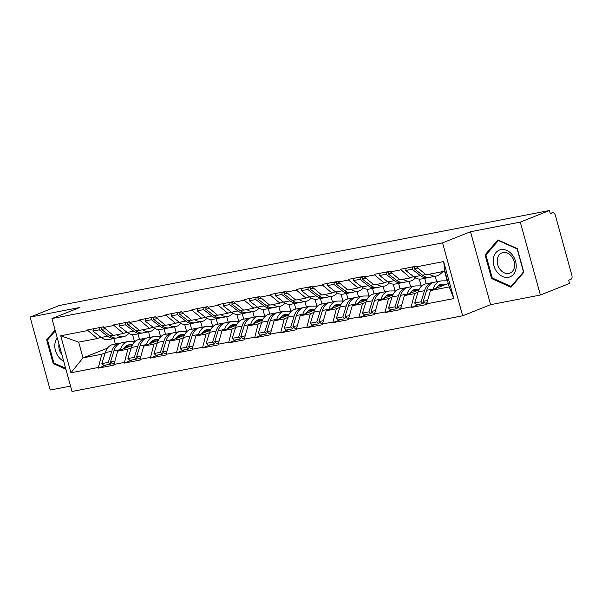 <?xml version="1.0" encoding="UTF-8"?>
<svg xmlns="http://www.w3.org/2000/svg" width="602" height="602" viewBox="0 0 602 602"><rect width="100%" height="100%" fill="white"/><g stroke="black" fill="none" stroke-linecap="round" stroke-linejoin="round"><path stroke-width="0.9" d="M540.385 295.025L520.294 222.1L470.508 231.747L490.592 304.68L540.385 295.025L569.53 283.437L568.649 280.254L570.779 279.403A3.326 2.13 79 0 0 571.9 275.423L555.322 215.245A3.326 2.13 79 0 0 552.696 212.777A3.326 2.13 79 0 0 552.448 212.852L550.318 213.695L549.445 210.512L59.252 305.507L30.1 317.096L50.192 390.028L70.539 386.085M490.592 304.68L462.645 315.787L72.029 391.488L51.938 318.563L442.553 242.862L462.645 315.787M448.272 283.459L430.43 290.555L449.227 286.906L453.855 298.569L443.659 261.569L416.509 266.829L416.336 266.197L400.465 269.267L410.225 277.891L413.559 276.566M453.855 298.569L426.705 303.829L426.878 304.469L411.008 307.547L419.105 304.326M417.999 292.256L414.56 293.625L411.008 307.547M410.827 306.907L400.639 308.879L400.812 309.518L384.941 312.596L393.046 309.375M391.932 297.313L388.493 298.682L384.941 312.596M384.768 311.956L374.572 313.928L374.753 314.568L358.882 317.645L366.979 314.425M365.873 302.362L362.427 303.732L358.882 317.645M358.702 317.006L348.513 318.985L348.686 319.617L332.816 322.695L340.913 319.474M339.806 307.411L336.367 308.781L332.816 322.695M332.643 322.055L322.446 324.034L322.627 324.674L306.749 327.744L314.854 324.531M313.747 312.461L310.301 313.83L306.749 327.744M306.576 327.112L296.387 329.083L296.56 329.723L280.69 332.801L288.787 329.58M287.681 317.517L284.242 318.887L280.69 332.801M280.517 332.161L270.321 334.133L270.501 334.772L254.623 337.85L262.728 334.629M261.622 322.567L258.175 323.936L254.623 337.85M254.45 337.21L244.262 339.189L244.435 339.821L228.564 342.899L236.661 339.678M235.555 327.616L232.116 328.985L228.564 342.899M228.384 342.26L218.195 344.239L218.368 344.878L202.498 347.948L210.602 344.728M209.488 332.665L206.05 334.035L202.498 347.948M202.325 347.316L192.128 349.288L192.309 349.928L176.439 353.005L184.536 349.785M183.429 337.722L179.983 339.092L176.439 353.005M176.258 352.366L166.069 354.337L166.242 354.977L150.372 358.055L158.469 354.834M157.363 342.771L153.924 344.141L150.372 358.055M150.199 357.415L140.003 359.394L140.183 360.026L124.305 363.104L132.41 359.883M131.304 347.821L127.857 349.19L124.305 363.104M124.132 362.464L113.944 364.443L114.117 365.083L98.246 368.153L106.343 364.932M105.237 352.87L101.798 354.239L98.246 368.153M98.066 367.521L70.923 372.781L60.727 335.781L87.877 330.521L97.464 338.505L100.797 337.18M400.639 269.907L390.45 271.886L390.269 271.246L374.399 274.324L374.579 274.956L364.383 276.935L364.21 276.295L348.34 279.373L348.513 280.013L338.324 281.984L338.143 281.345L322.273 284.422L322.446 285.062L312.257 287.034L312.084 286.401L296.207 289.472L296.387 290.111L286.191 292.09L286.018 291.451L270.147 294.528L270.321 295.161L260.132 297.14L259.959 296.5L244.081 299.578L244.262 300.217L234.065 302.189L233.892 301.549L218.022 304.627L218.195 305.267L208.006 307.238L207.825 306.606L191.955 309.676L192.136 310.316L181.939 312.295L181.766 311.655L165.896 314.733L166.069 315.365L155.88 317.344L155.7 316.705L139.83 319.782L140.003 320.422L129.814 322.394L129.641 321.754L113.763 324.832L113.944 325.471L103.747 327.443L103.574 326.811L87.704 329.881L87.877 330.521M446.308 280.833L446.759 280.825M418.924 289.818L404.363 295.605L414.56 293.625M410.225 277.891L400.029 279.87L390.45 271.886M447.166 280.66L444.569 271.239M436.736 281.766L435.223 276.273M404.363 295.605L400.639 308.879M420.241 285.882L420.693 285.875M392.858 294.867L378.304 300.654L388.493 298.682M374.579 274.956L384.159 282.948L387.5 281.616M384.159 282.948L373.97 284.919L364.383 276.935M421.107 285.717L419.278 279.087M410.669 286.815L409.157 281.33M378.304 300.654L374.572 313.928M394.182 290.932L394.634 290.924M366.791 299.916L352.238 305.703L362.427 303.732M348.513 280.013L358.1 287.997L361.433 286.665M358.1 287.997L347.903 289.968L338.324 281.984M395.04 290.766L393.211 284.136M384.61 291.865L383.098 286.379M352.238 305.703L348.513 318.985M368.115 295.981L368.567 295.981M340.732 304.973L326.179 310.76L336.367 308.781M322.446 285.062L332.033 293.046L335.374 291.722M332.033 293.046L321.844 295.025L312.257 287.034M368.973 295.815L367.152 289.186M358.544 296.914L357.031 291.428M326.179 310.76L322.446 324.034M342.056 301.038L342.508 301.03M314.665 310.022L300.112 315.809L310.301 313.83M296.387 290.111L305.966 298.095L309.308 296.771M305.966 298.095L295.778 300.074L286.191 292.09M342.914 300.865L341.086 294.235M332.477 301.971L330.972 296.477M300.112 315.809L296.387 329.083M315.99 306.087L316.441 306.079M288.606 315.072L274.045 320.858L284.242 318.887M270.321 295.161L279.907 303.152L283.241 301.82M279.907 303.152L269.711 305.124L260.132 297.14M316.848 305.921L315.019 299.292M306.418 307.02L304.905 301.534M274.045 320.858L270.321 334.133M289.923 311.136L290.375 311.129M262.54 320.121L247.986 325.908L258.175 323.936M244.262 300.217L253.841 308.201L257.182 306.869M253.841 308.201L243.652 310.173L234.065 302.189M290.789 310.971L288.96 304.341M280.351 312.069L278.839 306.584M247.986 325.908L244.262 339.189M263.864 316.185L264.316 316.185M236.473 325.17L221.92 330.965L232.116 328.985M218.195 305.267L227.782 313.251L231.115 311.926M227.782 313.251L217.585 315.23L208.006 307.238M264.722 316.02L262.893 309.39M254.292 317.119L252.78 311.633M221.92 330.965L218.195 344.239M237.798 321.235L238.249 321.235M210.414 330.227L195.861 336.014L206.05 334.035M192.136 310.316L201.715 318.3L205.056 316.976M201.715 318.3L191.526 320.279L181.939 312.295M238.655 321.069L236.834 314.44M228.226 322.168L226.713 316.682M195.861 336.014L192.128 349.288M211.738 326.292L212.19 326.284M184.347 335.276L169.794 341.063L179.983 339.092M166.069 315.365L175.649 323.357L178.99 322.025M175.649 323.357L165.46 325.328L155.88 317.344M212.596 326.126L210.768 319.489M202.159 327.225L200.654 321.739M169.794 341.063L166.069 354.337M185.672 331.341L186.123 331.333M158.288 340.326L143.727 346.112L153.924 344.141M140.003 320.422L149.589 328.406L152.931 327.074M149.589 328.406L139.401 330.378L129.814 322.394M186.53 331.175L184.709 324.546M176.1 332.274L174.588 326.788M143.727 346.112L140.003 359.394M159.613 336.39L160.064 336.39M132.222 345.375L117.668 351.162L127.857 349.19M113.944 325.471L123.523 333.455L126.864 332.131M123.523 333.455L113.334 335.434L103.747 327.443M160.471 336.225L158.642 329.595M150.033 337.323L148.521 331.837M117.668 351.162L113.944 364.443M133.546 341.439L133.998 341.439M107.51 348.144L83.001 357.881L101.798 354.239M97.464 338.505L78.666 342.147L83.001 357.881L70.923 372.781M134.404 341.274L132.575 334.644M113.853 338.557L115.366 344.043M60.727 335.781L78.666 342.147M520.294 222.1L549.445 210.512M470.508 231.747L442.553 242.862M51.938 318.563L79.885 307.449L30.1 317.096M449.227 286.906L444.893 271.178L426.096 274.821L416.509 266.829M430.43 290.555L426.705 303.829M443.659 261.569L444.893 271.178M110.587 363.247L111.505 362.886M136.654 358.198L137.572 357.829M162.713 353.148L163.631 352.78M188.78 348.091L189.698 347.73M214.846 343.042L215.764 342.681M240.905 337.993L241.823 337.624M266.972 332.944L267.89 332.575M293.031 327.887L293.949 327.526M319.098 322.838L320.016 322.476M345.164 317.788L346.082 317.427M371.223 312.739L372.141 312.37M397.29 307.69L398.208 307.321M423.349 302.633L424.267 302.272M55.091 330.001L46.655 339.821L53.179 363.518L65.896 369.237M491.586 278.553L510.97 287.274L523.83 272.3L517.299 248.611L497.914 239.889L485.054 254.857L491.586 278.553L492.609 278.147M54.21 363.104L53.179 363.518M48.19 339.212L46.655 339.821M486.589 254.247L485.054 254.857M135.074 341.432L129.227 341.484A18.165 11.626 79 0 0 127.865 341.62L121.438 342.869A18.165 11.626 79 0 0 120.091 343.26A18.165 11.626 79 0 0 113.944 350.883L110.467 361.952L114.877 361.102M127.865 341.62A18.165 11.626 79 0 0 126.518 342.019A18.165 11.626 79 0 0 120.377 349.642L120.212 350.153M132.538 344.743L129.611 344.773A14.839 9.497 79 0 0 128.497 344.886A14.839 9.497 79 0 0 127.398 345.202A14.839 9.497 79 0 0 123.485 348.851M120.362 343.163A18.165 11.626 79 0 0 119.264 343.29L112.83 344.532A18.165 11.626 79 0 0 111.483 344.931A18.165 11.626 79 0 0 105.335 352.554L101.866 363.623L108.3 362.374L110.301 364.172L110.881 362.321M119.264 343.29A18.165 11.626 79 0 0 117.917 343.682A18.165 11.626 79 0 0 111.769 351.305L108.3 362.374M128.843 333.478L127.376 334.765A18.165 11.626 -101 0 1 123.591 336.668A18.165 11.626 -101 0 1 116.547 334.81M114.99 338.339L108.556 339.588A18.165 11.626 -101 0 1 101.189 337.474L107.615 336.232A18.165 11.626 79 0 0 114.99 338.339A18.165 11.626 79 0 0 116.058 338.046M107.615 336.232L99.338 329.836L92.904 331.085L101.189 337.474M99.909 327.518L99.338 329.836M93.483 328.767L92.904 331.085M101.783 328.301L100.602 327.383M129.769 346.353L125.464 346.398M126.713 347.565L124.328 347.595M130.8 345.947L125.976 345.992M101.866 363.623L103.868 365.414L110.301 364.172M137.978 333.884L139.491 339.37M110.467 361.952L112.476 363.751L114.23 363.405M102.084 327.097L101.505 329.414L109.79 335.811A18.165 11.626 79 0 0 117.164 337.918L123.591 336.668M101.505 329.414L105.245 328.692M161.133 336.375L155.286 336.435A18.165 11.626 79 0 0 153.931 336.571L147.498 337.82A18.165 11.626 79 0 0 146.151 338.211A18.165 11.626 79 0 0 140.003 345.834L136.534 356.903L140.943 356.045M153.931 336.571A18.165 11.626 79 0 0 152.584 336.962A18.165 11.626 79 0 0 146.436 344.585L146.278 345.104M158.604 339.694L155.67 339.724A14.839 9.497 79 0 0 154.564 339.829A14.839 9.497 79 0 0 153.465 340.153A14.839 9.497 79 0 0 149.552 343.802M146.429 338.106A18.165 11.626 79 0 0 145.33 338.234L138.896 339.483A18.165 11.626 79 0 0 137.549 339.882A18.165 11.626 79 0 0 131.402 347.505L127.933 358.566L134.359 357.325L136.361 359.116L136.947 357.272M145.33 338.234A18.165 11.626 79 0 0 143.983 338.633A18.165 11.626 79 0 0 137.835 346.255L134.359 357.325M154.902 328.421L153.435 329.715A18.165 11.626 -101 0 1 149.657 331.619A18.165 11.626 -101 0 1 142.614 329.753M141.049 333.29L134.622 334.531A18.165 11.626 -101 0 1 127.248 332.424L133.682 331.183A18.165 11.626 79 0 0 141.049 333.29A18.165 11.626 79 0 0 142.125 332.996M133.682 331.183L125.397 324.787L118.963 326.028L127.248 332.424M125.976 322.469L125.397 324.787M119.542 323.71L118.963 326.028M127.85 323.244L126.661 322.333M155.835 341.304L151.523 341.342M152.78 342.515L150.395 342.538M156.866 340.89L152.035 340.943M127.933 358.566L129.934 360.365L136.361 359.116M164.037 328.835L165.55 334.321M136.534 356.903L138.535 358.694L140.296 358.356M128.151 322.047L127.571 324.365L135.856 330.761A18.165 11.626 79 0 0 143.223 332.868L149.657 331.619M127.571 324.365L131.311 323.643M187.199 331.326L181.352 331.386A18.165 11.626 79 0 0 179.998 331.521L173.564 332.763A18.165 11.626 79 0 0 172.217 333.162A18.165 11.626 79 0 0 166.069 340.785L162.6 351.854L167.01 350.996M179.998 331.521A18.165 11.626 79 0 0 178.651 331.913A18.165 11.626 79 0 0 172.503 339.536L172.338 340.047M184.663 334.644L181.736 334.667A14.839 9.497 79 0 0 180.63 334.78A14.839 9.497 79 0 0 179.524 335.103A14.839 9.497 79 0 0 175.611 338.753M172.496 333.056A18.165 11.626 79 0 0 171.389 333.184L164.956 334.434A18.165 11.626 79 0 0 163.609 334.825A18.165 11.626 79 0 0 157.468 342.448L153.992 353.517L160.425 352.275L162.427 354.066L163.007 352.223M171.389 333.184A18.165 11.626 79 0 0 170.042 333.583A18.165 11.626 79 0 0 163.894 341.206L160.425 352.275M180.969 323.372L179.501 324.659A18.165 11.626 -101 0 1 175.724 326.57A18.165 11.626 -101 0 1 168.673 324.704M167.115 328.233L160.681 329.482A18.165 11.626 -101 0 1 153.314 327.375L159.748 326.126A18.165 11.626 79 0 0 167.115 328.233A18.165 11.626 79 0 0 168.184 327.947M159.748 326.126L151.463 319.73L145.029 320.979L153.314 327.375M152.043 317.412L151.463 319.73M145.609 318.661L145.029 320.979M153.909 318.195L152.727 317.284M181.894 336.255L177.59 336.292M178.839 337.466L176.454 337.489M182.925 335.841L178.102 335.886M153.992 353.517L155.993 355.315L162.427 354.066M190.104 323.778L191.617 329.264M162.6 351.854L164.602 353.645L166.355 353.306M154.21 316.991L153.63 319.316L161.915 325.705A18.165 11.626 79 0 0 169.29 327.812L175.724 326.57M153.63 319.316L157.37 318.586M213.258 326.276L207.419 326.329A18.165 11.626 79 0 0 206.057 326.465L199.623 327.714A18.165 11.626 79 0 0 198.276 328.113A18.165 11.626 79 0 0 192.136 335.728L188.659 346.797L193.069 345.947M206.057 326.465A18.165 11.626 79 0 0 204.71 326.863A18.165 11.626 79 0 0 198.562 334.486L198.404 334.998M210.73 329.587L207.803 329.618A14.839 9.497 79 0 0 206.689 329.73A14.839 9.497 79 0 0 205.591 330.054A14.839 9.497 79 0 0 201.678 333.696M198.555 328.007A18.165 11.626 79 0 0 197.456 328.135L191.022 329.384A18.165 11.626 79 0 0 189.675 329.776A18.165 11.626 79 0 0 183.527 337.398L180.058 348.468L186.485 347.219L188.494 349.017L189.073 347.166M197.456 328.135A18.165 11.626 79 0 0 196.109 328.534A18.165 11.626 79 0 0 189.961 336.149L186.485 347.219M207.035 318.323L205.568 319.609A18.165 11.626 -101 0 1 201.783 321.521A18.165 11.626 -101 0 1 194.739 319.654M193.182 323.184L186.748 324.433A18.165 11.626 -101 0 1 179.373 322.326L185.807 321.077A18.165 11.626 79 0 0 193.182 323.184A18.165 11.626 79 0 0 194.25 322.89M185.807 321.077L177.522 314.68L171.096 315.93L179.373 322.326M178.102 312.363L177.522 314.68M171.668 313.612L171.096 315.93M179.975 313.145L178.794 312.227M207.961 331.198L203.649 331.243M204.906 332.417L202.52 332.439M208.992 330.791L204.168 330.837M180.058 348.468L182.06 350.266L188.494 349.017M216.171 318.729L217.676 324.215M188.659 346.797L190.661 348.596L192.422 348.257M180.276 311.941L179.697 314.259L187.982 320.655A18.165 11.626 79 0 0 195.349 322.762L201.783 321.521M179.697 314.259L183.437 313.537M239.325 321.227L233.478 321.28A18.165 11.626 79 0 0 232.124 321.415L225.69 322.664A18.165 11.626 79 0 0 224.343 323.056A18.165 11.626 79 0 0 218.195 330.679L214.726 341.748L219.136 340.898M232.124 321.415A18.165 11.626 79 0 0 230.777 321.814A18.165 11.626 79 0 0 224.629 329.437L224.471 329.949M236.789 324.538L233.862 324.568A14.839 9.497 79 0 0 232.756 324.681A14.839 9.497 79 0 0 231.657 325.005A14.839 9.497 79 0 0 227.744 328.647M224.621 322.958A18.165 11.626 79 0 0 223.515 323.086L217.089 324.327A18.165 11.626 79 0 0 215.742 324.726A18.165 11.626 79 0 0 209.594 332.349L206.117 343.418L212.551 342.169L214.553 343.968L215.132 342.117M223.515 323.086A18.165 11.626 79 0 0 222.168 323.477A18.165 11.626 79 0 0 216.028 331.1L212.551 342.169M233.094 313.273L231.627 314.56A18.165 11.626 -101 0 1 227.849 316.464A18.165 11.626 -101 0 1 220.806 314.605M219.241 318.134L212.807 319.384A18.165 11.626 -101 0 1 205.44 317.269L211.874 316.027A18.165 11.626 79 0 0 219.241 318.134A18.165 11.626 79 0 0 220.309 317.841M211.874 316.027L203.589 309.631L197.155 310.88L205.44 317.269M204.168 307.313L203.589 309.631M197.734 308.563L197.155 310.88M206.042 308.096L204.853 307.178M234.02 326.149L229.716 326.194M230.972 327.36L228.579 327.39M235.051 325.742L230.227 325.787M206.117 343.418L208.119 345.209L214.553 343.968M242.23 313.68L243.742 319.165M214.726 341.748L216.728 343.546L218.488 343.2M206.335 306.892L205.764 309.21L214.041 315.606A18.165 11.626 79 0 0 221.416 317.713L227.849 316.464M205.764 309.21L209.496 308.487M265.392 316.17L259.545 316.231A18.165 11.626 79 0 0 258.183 316.366L251.756 317.615A18.165 11.626 79 0 0 250.409 318.007A18.165 11.626 79 0 0 244.262 325.629L240.785 336.699L245.195 335.841M258.183 316.366A18.165 11.626 79 0 0 256.836 316.757A18.165 11.626 79 0 0 250.695 324.38L250.53 324.899M262.856 319.489L259.929 319.519A14.839 9.497 79 0 0 258.815 319.624A14.839 9.497 79 0 0 257.716 319.948A14.839 9.497 79 0 0 253.803 323.598M250.68 317.901A18.165 11.626 79 0 0 249.582 318.037L243.148 319.278A18.165 11.626 79 0 0 241.801 319.677A18.165 11.626 79 0 0 235.653 327.3L232.184 338.362L238.618 337.12L240.619 338.911L241.199 337.067M249.582 318.037A18.165 11.626 79 0 0 248.235 318.428A18.165 11.626 79 0 0 242.087 326.051L238.618 337.12M259.161 308.216L257.694 309.511A18.165 11.626 -101 0 1 253.909 311.415A18.165 11.626 -101 0 1 246.865 309.548M245.307 313.085L238.874 314.327A18.165 11.626 -101 0 1 231.507 312.22L237.933 310.978A18.165 11.626 79 0 0 245.307 313.085A18.165 11.626 79 0 0 246.376 312.792M237.933 310.978L229.655 304.582L223.222 305.824L231.507 312.22M230.227 302.264L229.655 304.582M223.801 303.506L223.222 305.824M232.101 303.039L230.92 302.129M260.087 321.099L255.782 321.137M257.031 322.311L254.646 322.333M261.118 320.685L256.294 320.738M232.184 338.362L234.186 340.16L240.619 338.911M268.296 308.63L269.809 314.116M240.785 336.699L242.787 338.49L244.547 338.151M232.402 301.843L231.823 304.16L240.108 310.557A18.165 11.626 79 0 0 247.475 312.664L253.909 311.415M231.823 304.16L235.563 303.438M57.265 337.91A14.395 10.979 -111.7 0 0 58.808 357.174A14.395 10.979 -111.7 0 0 63.692 361.23M58.966 344.073A10.904 8.315 -111.7 0 0 61.84 354.57A10.904 8.315 -111.7 0 0 61.863 354.593M65.618 368.243L53.849 362.946L47.52 339.987L55.331 330.897M512.212 254.744A14.395 10.979 -111.7 0 0 495.98 252.562A14.395 10.979 -111.7 0 0 497.207 272.209A14.395 10.979 -111.7 0 0 513.438 274.392A14.395 10.979 -111.7 0 0 512.212 254.744M511.602 256.384A10.904 8.315 -111.7 0 0 501.895 252.863A10.904 8.315 -111.7 0 0 500.239 269.606A10.904 8.315 -111.7 0 0 509.947 273.12A10.904 8.315 -111.7 0 0 511.602 256.384M511.03 286.432L492.248 277.981L485.927 255.022L498.388 240.522L517.171 248.972L523.492 271.923L511.03 286.432L512.031 286.033M498.877 240.326L498.388 240.522M291.451 311.121L285.604 311.181A18.165 11.626 79 0 0 284.249 311.317L277.815 312.558A18.165 11.626 79 0 0 276.468 312.957A18.165 11.626 79 0 0 270.321 320.58L266.852 331.649L271.261 330.791M284.249 311.317A18.165 11.626 79 0 0 282.902 311.708A18.165 11.626 79 0 0 276.754 319.331L276.596 319.85M288.922 314.44L285.988 314.462A14.839 9.497 79 0 0 284.881 314.575A14.839 9.497 79 0 0 283.783 314.899A14.839 9.497 79 0 0 279.87 318.548M276.747 312.852A18.165 11.626 79 0 0 275.648 312.98L269.214 314.229A18.165 11.626 79 0 0 267.867 314.62A18.165 11.626 79 0 0 261.719 322.243L258.243 333.312L264.677 332.071L266.678 333.862L267.258 332.018M275.648 312.98A18.165 11.626 79 0 0 274.301 313.379A18.165 11.626 79 0 0 268.153 321.001L264.677 332.071M285.22 303.167L283.753 304.454A18.165 11.626 -101 0 1 279.975 306.365A18.165 11.626 -101 0 1 272.932 304.499M271.367 308.028L264.94 309.277A18.165 11.626 -101 0 1 257.566 307.17L264 305.921A18.165 11.626 79 0 0 271.367 308.028A18.165 11.626 79 0 0 272.443 307.742M264 305.921L255.715 299.533L249.281 300.774L257.566 307.17M256.294 297.207L255.715 299.533M249.86 298.457L249.281 300.774M258.168 297.99L256.979 297.079M286.153 316.05L281.841 316.088M283.098 317.262L280.713 317.284M287.184 315.636L282.353 315.681M258.243 333.312L260.252 335.111L266.678 333.862M294.355 303.574L295.868 309.059M266.852 331.649L268.853 333.44L270.614 333.102M258.469 296.786L257.889 299.111L266.174 305.5A18.165 11.626 79 0 0 273.541 307.607L279.975 306.365M257.889 299.111L261.622 298.381M317.517 306.072L311.67 306.125A18.165 11.626 79 0 0 310.316 306.26L303.882 307.509A18.165 11.626 79 0 0 302.535 307.908A18.165 11.626 79 0 0 296.387 315.531L292.911 326.593L297.32 325.742M310.316 306.26A18.165 11.626 79 0 0 308.969 306.659A18.165 11.626 79 0 0 302.821 314.282L302.655 314.793M314.981 309.383L312.054 309.413A14.839 9.497 79 0 0 310.948 309.526A14.839 9.497 79 0 0 309.842 309.849A14.839 9.497 79 0 0 305.929 313.491M302.814 307.803A18.165 11.626 79 0 0 301.707 307.931L295.273 309.18A18.165 11.626 79 0 0 293.926 309.571A18.165 11.626 79 0 0 287.786 317.194L284.31 328.263L290.743 327.014L292.745 328.812L293.325 326.961M301.707 307.931A18.165 11.626 79 0 0 300.36 308.329A18.165 11.626 79 0 0 294.212 315.945L290.743 327.014M311.287 298.118L309.819 299.405A18.165 11.626 -101 0 1 306.034 301.316A18.165 11.626 -101 0 1 298.991 299.45M297.433 302.979L290.999 304.228A18.165 11.626 -101 0 1 283.632 302.121L290.059 300.872A18.165 11.626 79 0 0 297.433 302.979A18.165 11.626 79 0 0 298.502 302.686M290.059 300.872L281.781 294.476L275.347 295.725L283.632 302.121M282.361 292.158L281.781 294.476M275.927 293.407L275.347 295.725M284.227 292.941L283.045 292.023M312.212 310.993L307.908 311.038M309.157 312.212L306.772 312.235M313.243 310.587L308.42 310.632M284.31 328.263L286.311 330.062L292.745 328.812M320.422 298.524L321.935 304.01M292.911 326.593L294.92 328.391L296.673 328.052M284.528 291.737L283.948 294.054L292.233 300.451A18.165 11.626 79 0 0 299.608 302.558L306.034 301.316M283.948 294.054L287.688 293.332M343.576 301.023L337.73 301.075A18.165 11.626 79 0 0 336.375 301.211L329.941 302.46A18.165 11.626 79 0 0 328.594 302.851A18.165 11.626 79 0 0 322.454 310.474L318.977 321.543L323.387 320.693M336.375 301.211A18.165 11.626 79 0 0 335.028 301.61A18.165 11.626 79 0 0 328.88 309.232L328.722 309.744M341.048 304.334L338.113 304.364A14.839 9.497 79 0 0 337.007 304.477A14.839 9.497 79 0 0 335.908 304.8A14.839 9.497 79 0 0 331.995 308.442M328.873 302.753A18.165 11.626 79 0 0 327.774 302.881L321.34 304.123A18.165 11.626 79 0 0 319.993 304.522A18.165 11.626 79 0 0 313.845 312.145L310.376 323.214L316.802 321.965L318.812 323.763L319.391 321.912M327.774 302.881A18.165 11.626 79 0 0 326.427 303.273A18.165 11.626 79 0 0 320.279 310.895L316.802 321.965M337.346 293.069L335.878 294.355A18.165 11.626 -101 0 1 332.101 296.259A18.165 11.626 -101 0 1 325.057 294.401M323.5 297.93L317.066 299.179A18.165 11.626 -101 0 1 309.691 297.064L316.125 295.823A18.165 11.626 79 0 0 323.5 297.93A18.165 11.626 79 0 0 324.568 297.636M316.125 295.823L307.84 289.427L301.414 290.676L309.691 297.064M308.42 287.109L307.84 289.427M301.986 288.358L301.414 290.676M310.293 287.891L309.112 286.973M338.279 305.944L333.967 305.989M335.224 307.155L332.838 307.186M339.31 305.538L334.486 305.583M310.376 323.214L312.378 325.005L318.812 323.763M346.481 293.475L347.994 298.961M318.977 321.543L320.979 323.342L322.74 322.996M310.594 286.687L310.015 289.005L318.3 295.401A18.165 11.626 79 0 0 325.667 297.508L332.101 296.259M310.015 289.005L313.755 288.283M369.643 295.966L363.796 296.026A18.165 11.626 79 0 0 362.442 296.161L356.008 297.411A18.165 11.626 79 0 0 354.661 297.802A18.165 11.626 79 0 0 348.513 305.425L345.044 316.494L349.453 315.636M362.442 296.161A18.165 11.626 79 0 0 361.095 296.553A18.165 11.626 79 0 0 354.947 304.176L354.781 304.695M367.107 299.284L364.18 299.314A14.839 9.497 79 0 0 363.074 299.42A14.839 9.497 79 0 0 361.968 299.743A14.839 9.497 79 0 0 358.055 303.393M354.939 297.697A18.165 11.626 79 0 0 353.833 297.832L347.407 299.074A18.165 11.626 79 0 0 346.06 299.472A18.165 11.626 79 0 0 339.912 307.095L336.435 318.165L342.869 316.915L344.871 318.706L345.45 316.863M353.833 297.832A18.165 11.626 79 0 0 352.486 298.223A18.165 11.626 79 0 0 346.338 305.846L342.869 316.915M363.412 288.012L361.945 289.306A18.165 11.626 -101 0 1 358.167 291.21A18.165 11.626 -101 0 1 351.124 289.351M349.559 292.881L343.125 294.122A18.165 11.626 -101 0 1 335.758 292.015L342.192 290.774A18.165 11.626 79 0 0 349.559 292.881A18.165 11.626 79 0 0 350.627 292.587M342.192 290.774L333.907 284.377L327.473 285.619L335.758 292.015M334.486 282.06L333.907 284.377M328.052 283.301L327.473 285.619M336.36 282.835L335.171 281.924M364.338 300.895L360.034 300.932M361.29 302.106L358.897 302.129M365.369 300.481L360.545 300.533M336.435 318.165L338.437 319.955L344.871 318.706M372.548 288.426L374.06 293.911M345.044 316.494L347.045 318.285L348.806 317.946M336.653 281.638L336.082 283.956L344.359 290.352A18.165 11.626 79 0 0 351.734 292.459L358.167 291.21M336.082 283.956L339.814 283.233M395.71 290.916L389.863 290.977A18.165 11.626 79 0 0 388.501 291.112L382.074 292.354A18.165 11.626 79 0 0 380.727 292.753A18.165 11.626 79 0 0 374.579 300.375L371.103 311.445L375.513 310.587M388.501 291.112A18.165 11.626 79 0 0 387.154 291.503A18.165 11.626 79 0 0 381.006 299.126L380.848 299.645M393.174 294.235L390.246 294.258A14.839 9.497 79 0 0 389.133 294.37A14.839 9.497 79 0 0 388.034 294.694A14.839 9.497 79 0 0 384.121 298.344M380.998 292.647A18.165 11.626 79 0 0 379.9 292.775L373.466 294.024A18.165 11.626 79 0 0 372.119 294.416A18.165 11.626 79 0 0 365.971 302.038L362.502 313.108L368.936 311.866L370.937 313.657L371.517 311.813M379.9 292.775A18.165 11.626 79 0 0 378.553 293.174A18.165 11.626 79 0 0 372.405 300.797L368.936 311.866M389.479 282.963L388.012 284.249A18.165 11.626 -101 0 1 384.226 286.161A18.165 11.626 -101 0 1 377.183 284.294M375.625 287.824L369.192 289.073A18.165 11.626 -101 0 1 361.817 286.966L368.251 285.717A18.165 11.626 79 0 0 375.625 287.824A18.165 11.626 79 0 0 376.694 287.538M368.251 285.717L359.973 279.328L353.54 280.57L361.817 286.966M360.545 277.003L359.973 279.328M354.111 278.252L353.54 280.57M362.419 277.785L361.238 276.875M390.405 295.845L386.1 295.883M387.349 297.057L384.964 297.079M391.435 295.431L386.612 295.477M362.502 313.108L364.503 314.906L370.937 313.657M398.614 283.369L400.119 288.855M371.103 311.445L373.105 313.236L374.865 312.897M362.72 276.589L362.141 278.907L370.426 285.295A18.165 11.626 79 0 0 377.793 287.402L384.226 286.161M362.141 278.907L365.881 278.177M421.769 285.867L415.922 285.92A18.165 11.626 79 0 0 414.567 286.055L408.133 287.304A18.165 11.626 79 0 0 406.786 287.703A18.165 11.626 79 0 0 400.639 295.326L397.169 306.388L401.579 305.538M414.567 286.055A18.165 11.626 79 0 0 413.22 286.454A18.165 11.626 79 0 0 407.072 294.077L406.914 294.589M419.24 289.178L416.306 289.208A14.839 9.497 79 0 0 415.199 289.321A14.839 9.497 79 0 0 414.101 289.645A14.839 9.497 79 0 0 410.188 293.287M407.065 287.598A18.165 11.626 79 0 0 405.959 287.726L399.532 288.975A18.165 11.626 79 0 0 398.185 289.366A18.165 11.626 79 0 0 392.037 296.989L388.561 308.058L394.995 306.809L396.996 308.608L397.576 306.757M405.959 287.726A18.165 11.626 79 0 0 404.612 288.125A18.165 11.626 79 0 0 398.471 295.74L394.995 306.809M415.538 277.913L414.071 279.2A18.165 11.626 -101 0 1 410.293 281.111A18.165 11.626 -101 0 1 403.25 279.245M401.684 282.774L395.258 284.024A18.165 11.626 -101 0 1 387.884 281.917L394.318 280.667A18.165 11.626 79 0 0 401.684 282.774A18.165 11.626 79 0 0 402.761 282.481M394.318 280.667L386.032 274.271L379.599 275.52L387.884 281.917M386.612 271.953L386.032 274.271M380.178 273.203L379.599 275.52M388.486 272.736L387.297 271.818M416.464 290.789L412.159 290.834M413.416 292.008L411.031 292.03M417.495 290.382L412.671 290.427M388.561 308.058L390.57 309.857L396.996 308.608M424.673 278.32L426.186 283.805M397.169 306.388L399.171 308.186L400.932 307.848M388.779 271.532L388.207 273.85L396.485 280.246A18.165 11.626 79 0 0 403.859 282.353L410.293 281.111M388.207 273.85L391.94 273.127M447.549 280.818L441.988 280.871A18.165 11.626 79 0 0 440.626 281.006L434.2 282.255A18.165 11.626 79 0 0 432.853 282.647A18.165 11.626 79 0 0 426.705 290.269L423.229 301.339L427.638 300.488M440.626 281.006A18.165 11.626 79 0 0 439.279 281.405A18.165 11.626 79 0 0 433.139 289.028L432.973 289.539M446.616 284.114L442.372 284.159A14.839 9.497 79 0 0 441.258 284.272A14.839 9.497 79 0 0 440.16 284.595A14.839 9.497 79 0 0 436.247 288.238M433.124 282.549A18.165 11.626 79 0 0 432.025 282.677L425.591 283.918A18.165 11.626 79 0 0 424.244 284.317A18.165 11.626 79 0 0 418.097 291.94L414.627 303.009L421.061 301.76L423.063 303.558L423.642 301.707M432.025 282.677A18.165 11.626 79 0 0 430.678 283.068A18.165 11.626 79 0 0 424.53 290.691L421.061 301.76M443.14 271.517L440.137 274.151A18.165 11.626 -101 0 1 436.352 276.055A18.165 11.626 -101 0 1 429.309 274.196M427.751 277.725L421.317 278.974A18.165 11.626 -101 0 1 413.95 276.867L420.377 275.618A18.165 11.626 79 0 0 427.751 277.725A18.165 11.626 79 0 0 428.82 277.432M420.377 275.618L412.099 269.222L405.665 270.471L413.95 276.867M412.671 266.904L412.099 269.222M406.245 268.153L405.665 270.471M414.545 267.687L413.363 266.769M442.53 285.739L438.226 285.784M439.475 286.958L437.09 286.981M443.561 285.333L438.738 285.378M414.627 303.009L416.629 304.8L423.063 303.558M423.229 301.339L425.238 303.137L426.991 302.791M414.846 266.483L414.266 268.801L422.551 275.197A18.165 11.626 79 0 0 429.926 277.304L436.352 276.055M414.266 268.801L418.006 268.078M552.448 212.852L550.205 213.289M127.428 345.194L129.611 344.773M105.335 352.554L111.769 351.305M113.944 350.883L120.377 349.642M109.79 335.811L113.033 335.179M153.495 340.145L155.67 339.724M131.402 347.505L137.835 346.255M140.003 345.834L146.436 344.585M135.856 330.761L139.1 330.129M179.554 335.088L181.736 334.667M157.468 342.448L163.894 341.206M166.069 340.785L172.503 339.536M161.915 325.705L165.159 325.08M205.621 330.039L207.803 329.618M183.527 337.398L189.961 336.149M192.136 335.728L198.562 334.486M187.982 320.655L191.225 320.031M231.687 324.99L233.862 324.568M209.594 332.349L216.028 331.1M218.195 330.679L224.629 329.437M214.041 315.606L217.284 314.974M257.746 319.94L259.929 319.519M235.653 327.3L242.087 326.051M244.262 325.629L250.695 324.38M240.108 310.557L243.351 309.925M283.813 314.884L285.988 314.462M261.719 322.243L268.153 321.001M270.321 320.58L276.754 319.331M266.174 305.5L269.418 304.875M309.872 309.834L312.054 309.413M287.786 317.194L294.212 315.945M296.387 315.531L302.821 314.282M292.233 300.451L295.477 299.826M335.939 304.785L338.113 304.364M313.845 312.145L320.279 310.895M322.454 310.474L328.88 309.232M318.3 295.401L321.543 294.769M362.005 299.736L364.18 299.314M339.912 307.095L346.338 305.846M348.513 305.425L354.947 304.176M344.359 290.352L347.602 289.72M388.064 294.679L390.246 294.258M365.971 302.038L372.405 300.797M374.579 300.375L381.006 299.126M370.426 285.295L373.669 284.671M414.131 289.63L416.306 289.208M392.037 296.989L398.471 295.74M400.639 295.326L407.072 294.077M396.485 280.246L399.728 279.621M440.19 284.58L442.372 284.159M418.097 291.94L424.53 290.691M426.705 290.269L433.139 289.028M422.551 275.197L425.795 274.565M550.198 213.266L552.696 212.777"/></g></svg>
